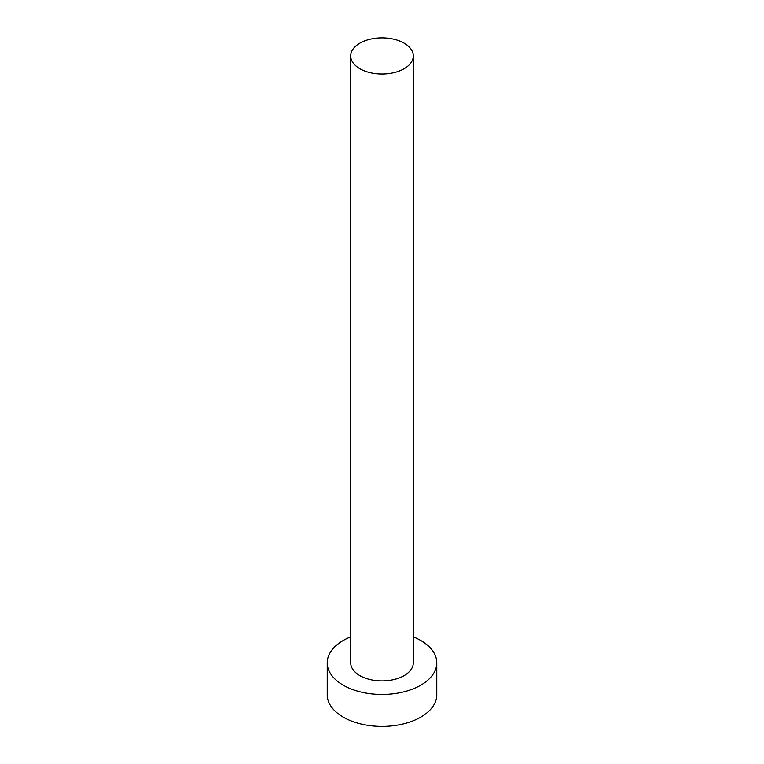 <?xml version="1.0" encoding="UTF-8"?>
<svg xmlns="http://www.w3.org/2000/svg" width="764" height="764" viewBox="0 0 764 764"><rect width="100%" height="100%" fill="white"/><g stroke="black" fill="none" stroke-linecap="round" stroke-linejoin="round"><path stroke-width="1.15" d="M359.873 68.703A31.295 18.069 0 0 0 393.976 72.618A31.295 18.069 0 0 0 413.295 55.925A31.295 18.069 0 0 0 404.127 43.147A31.295 18.069 0 0 0 370.024 39.231A31.295 18.069 0 0 0 350.705 55.925A31.295 18.069 0 0 0 359.873 68.703M350.705 55.925L350.705 662.846A31.295 18.069 0 0 0 359.873 675.624A31.295 18.069 0 0 0 393.976 679.54A31.295 18.069 0 0 0 413.295 662.846L413.295 55.925M350.705 636.889A54.769 31.62 0 0 0 327.231 662.846A54.769 31.62 0 0 0 343.275 685.203A54.769 31.62 0 0 0 402.962 692.06A54.769 31.62 0 0 0 436.769 662.846A54.769 31.62 0 0 0 420.725 640.48A54.769 31.62 0 0 0 413.295 636.889M327.231 662.846L327.231 694.782A54.769 31.62 0 0 0 343.275 717.148A54.769 31.62 0 0 0 402.962 724.005A54.769 31.62 0 0 0 436.769 694.782L436.769 662.846"/></g></svg>
